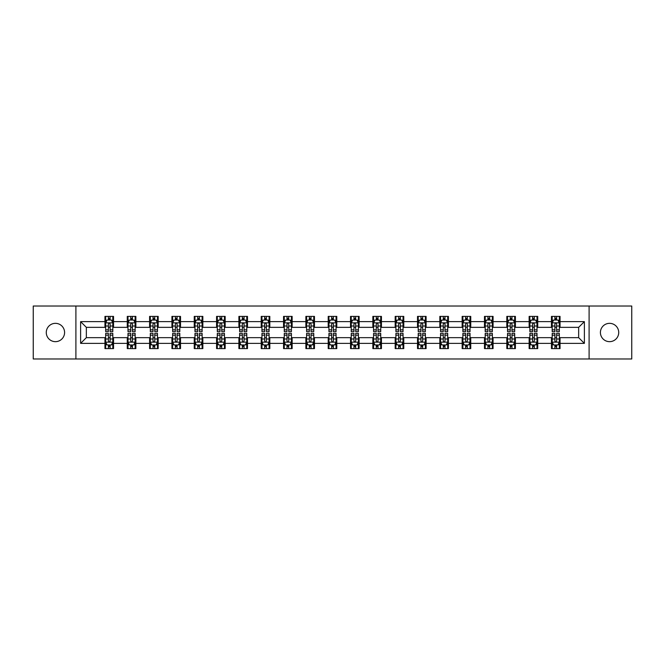 <?xml version="1.0" encoding="UTF-8"?>
<svg xmlns="http://www.w3.org/2000/svg" width="665" height="665" viewBox="0 0 665 665"><rect width="100%" height="100%" fill="white"/><g stroke="black" fill="none" stroke-linecap="round" stroke-linejoin="round"><path stroke-width="1" d="M609.564 323.34A9.16 9.16 0 0 0 600.412 332.5A9.16 9.16 0 0 0 609.564 341.66A9.16 9.16 0 0 0 618.724 332.5A9.16 9.16 0 0 0 609.564 323.34M55.436 323.34A9.16 9.16 0 0 0 46.276 332.5A9.16 9.16 0 0 0 55.436 341.66A9.16 9.16 0 0 0 64.588 332.5A9.16 9.16 0 0 0 55.436 323.34M589.099 358.975L631.75 358.975L631.75 306.025L589.099 306.025L589.099 358.975L75.901 358.975L75.901 306.025L33.25 306.025L33.25 358.975L75.901 358.975M589.099 306.025L75.901 306.025M560.046 321.627L560.046 316.399L551.46 316.399L551.46 321.627L537.727 321.627L537.727 316.399L529.14 316.399L529.14 321.627L515.4 321.627L515.4 316.399L506.813 316.399L506.813 321.627L493.073 321.627L493.073 316.399L484.486 316.399L484.486 321.627L470.745 321.627L470.745 316.399L462.158 316.399L462.158 321.627L448.418 321.627L448.418 316.399L439.831 316.399L439.831 321.627L426.099 321.627L426.099 316.399L417.512 316.399L417.512 321.627L403.771 321.627L403.771 316.399L395.185 316.399L395.185 321.627L381.444 321.627L381.444 316.399L372.857 316.399L372.857 321.627L359.117 321.627L359.117 316.399L350.53 316.399L350.53 321.627L336.789 321.627L336.789 316.399L328.211 316.399L328.211 321.627L314.47 321.627L314.47 316.399L305.883 316.399L305.883 321.627L292.143 321.627L292.143 316.399L283.556 316.399L283.556 321.627L269.815 321.627L269.815 316.399L261.229 316.399L261.229 321.627L247.488 321.627L247.488 316.399L238.901 316.399L238.901 321.627L225.169 321.627L225.169 316.399L216.582 316.399L216.582 321.627L202.842 321.627L202.842 316.399L194.255 316.399L194.255 321.627L180.514 321.627L180.514 316.399L171.927 316.399L171.927 321.627L158.187 321.627L158.187 316.399L149.6 316.399L149.6 321.627L135.859 321.627L135.859 316.399L127.273 316.399L127.273 321.627L113.54 321.627L113.54 316.399L104.954 316.399L104.954 321.627L80.623 321.627L80.623 343.373L86.342 337.654L104.954 337.654L104.954 348.601L113.54 348.601L113.54 337.654L127.273 337.654L127.273 348.601L135.859 348.601L135.859 337.654L149.6 337.654L149.6 348.601L158.187 348.601L158.187 337.654L171.927 337.654L171.927 348.601L180.514 348.601L180.514 337.654L194.255 337.654L194.255 348.601L202.842 348.601L202.842 337.654L216.582 337.654L216.582 348.601L225.169 348.601L225.169 337.654L238.901 337.654L238.901 348.601L247.488 348.601L247.488 337.654L261.229 337.654L261.229 348.601L269.815 348.601L269.815 337.654L283.556 337.654L283.556 348.601L292.143 348.601L292.143 337.654L305.883 337.654L305.883 348.601L314.47 348.601L314.47 337.654L328.211 337.654L328.211 348.601L336.789 348.601L336.789 337.654L350.53 337.654L350.53 348.601L359.117 348.601L359.117 337.654L372.857 337.654L372.857 348.601L381.444 348.601L381.444 337.654L395.185 337.654L395.185 348.601L403.771 348.601L403.771 337.654L417.512 337.654L417.512 348.601L426.099 348.601L426.099 337.654L439.831 337.654L439.831 348.601L448.418 348.601L448.418 337.654L462.158 337.654L462.158 348.601L470.745 348.601L470.745 337.654L484.486 337.654L484.486 348.601L493.073 348.601L493.073 337.654L506.813 337.654L506.813 348.601L515.4 348.601L515.4 337.654L529.14 337.654L529.14 348.601L537.727 348.601L537.727 337.654L551.46 337.654L551.46 348.601L560.046 348.601L560.046 337.654L578.658 337.654L578.658 327.346L560.046 327.346L560.046 321.627L584.377 321.627L584.377 343.373L560.046 343.373M551.46 343.373L537.727 343.373M529.14 343.373L515.4 343.373M506.813 343.373L493.073 343.373M484.486 343.373L470.745 343.373M462.158 343.373L448.418 343.373M439.831 343.373L426.099 343.373M417.512 343.373L403.771 343.373M395.185 343.373L381.444 343.373M372.857 343.373L359.117 343.373M350.53 343.373L336.789 343.373M328.211 343.373L314.47 343.373M305.883 343.373L292.143 343.373M283.556 343.373L269.815 343.373M261.229 343.373L247.488 343.373M238.901 343.373L225.169 343.373M216.582 343.373L202.842 343.373M194.255 343.373L180.514 343.373M171.927 343.373L158.187 343.373M149.6 343.373L135.859 343.373M127.273 343.373L113.54 343.373M104.954 343.373L80.623 343.373M551.46 321.627L551.46 327.346L537.727 327.346L537.727 321.627M529.14 321.627L529.14 327.346L515.4 327.346L515.4 321.627M506.813 321.627L506.813 327.346L493.073 327.346L493.073 321.627M484.486 321.627L484.486 327.346L470.745 327.346L470.745 321.627M462.158 321.627L462.158 327.346L448.418 327.346L448.418 321.627M439.831 321.627L439.831 327.346L426.099 327.346L426.099 321.627M417.512 321.627L417.512 327.346L403.771 327.346L403.771 321.627M395.185 321.627L395.185 327.346L381.444 327.346L381.444 321.627M372.857 321.627L372.857 327.346L359.117 327.346L359.117 321.627M350.53 321.627L350.53 327.346L336.789 327.346L336.789 321.627M328.211 321.627L328.211 327.346L314.47 327.346L314.47 321.627M305.883 321.627L305.883 327.346L292.143 327.346L292.143 321.627M283.556 321.627L283.556 327.346L269.815 327.346L269.815 321.627M261.229 321.627L261.229 327.346L247.488 327.346L247.488 321.627M238.901 321.627L238.901 327.346L225.169 327.346L225.169 321.627M216.582 321.627L216.582 327.346L202.842 327.346L202.842 321.627M194.255 321.627L194.255 327.346L180.514 327.346L180.514 321.627M171.927 321.627L171.927 327.346L158.187 327.346L158.187 321.627M149.6 321.627L149.6 327.346L135.859 327.346L135.859 321.627M127.273 321.627L127.273 327.346L113.54 327.346L113.54 321.627M104.954 321.627L104.954 327.346L86.342 327.346L80.623 321.627M86.342 327.346L86.342 337.654M584.377 343.373L578.658 337.654M578.658 327.346L584.377 321.627M104.954 319.981L105.669 319.981M108.387 319.981L110.099 319.981M112.817 319.981L113.54 319.981M104.954 327.205L105.669 327.205M108.387 327.205L110.099 327.205M112.817 327.205L113.54 327.205M104.954 337.795L105.669 337.795M108.387 337.795L110.099 337.795M112.817 337.795L113.54 337.795M104.954 345.019L105.669 345.019M108.387 345.019L110.099 345.019M112.817 345.019L113.54 345.019M127.273 337.795L127.988 337.795M130.714 337.795L132.426 337.795M135.145 337.795L135.859 337.795M127.273 345.019L127.988 345.019M130.714 345.019L132.426 345.019M135.145 345.019L135.859 345.019M127.273 319.981L127.988 319.981M130.714 319.981L132.426 319.981M135.145 319.981L135.859 319.981M127.273 327.205L127.988 327.205M130.714 327.205L132.426 327.205M135.145 327.205L135.859 327.205M149.6 337.795L150.315 337.795M153.033 337.795L154.754 337.795M157.472 337.795L158.187 337.795M149.6 345.019L150.315 345.019M153.033 345.019L154.754 345.019M157.472 345.019L158.187 345.019M149.6 319.981L150.315 319.981M153.033 319.981L154.754 319.981M157.472 319.981L158.187 319.981M149.6 327.205L150.315 327.205M153.033 327.205L154.754 327.205M157.472 327.205L158.187 327.205M171.927 337.795L172.642 337.795M175.361 337.795L177.081 337.795M179.799 337.795L180.514 337.795M171.927 345.019L172.642 345.019M175.361 345.019L177.081 345.019M179.799 345.019L180.514 345.019M171.927 319.981L172.642 319.981M175.361 319.981L177.081 319.981M179.799 319.981L180.514 319.981M171.927 327.205L172.642 327.205M175.361 327.205L177.081 327.205M179.799 327.205L180.514 327.205M194.255 337.795L194.97 337.795M197.688 337.795L199.409 337.795M202.127 337.795L202.842 337.795M194.255 345.019L194.97 345.019M197.688 345.019L199.409 345.019M202.127 345.019L202.842 345.019M194.255 319.981L194.97 319.981M197.688 319.981L199.409 319.981M202.127 319.981L202.842 319.981M194.255 327.205L194.97 327.205M197.688 327.205L199.409 327.205M202.127 327.205L202.842 327.205M216.582 337.795L217.297 337.795M220.015 337.795L221.728 337.795M224.446 337.795L225.169 337.795M216.582 345.019L217.297 345.019M220.015 345.019L221.728 345.019M224.446 345.019L225.169 345.019M216.582 319.981L217.297 319.981M220.015 319.981L221.728 319.981M224.446 319.981L225.169 319.981M216.582 327.205L217.297 327.205M220.015 327.205L221.728 327.205M224.446 327.205L225.169 327.205M238.901 337.795L239.616 337.795M242.343 337.795L244.055 337.795M246.773 337.795L247.488 337.795M238.901 345.019L239.616 345.019M242.343 345.019L244.055 345.019M246.773 345.019L247.488 345.019M238.901 319.981L239.616 319.981M242.343 319.981L244.055 319.981M246.773 319.981L247.488 319.981M238.901 327.205L239.616 327.205M242.343 327.205L244.055 327.205M246.773 327.205L247.488 327.205M261.229 337.795L261.944 337.795M264.662 337.795L266.382 337.795M269.101 337.795L269.815 337.795M261.229 345.019L261.944 345.019M264.662 345.019L266.382 345.019M269.101 345.019L269.815 345.019M261.229 319.981L261.944 319.981M264.662 319.981L266.382 319.981M269.101 319.981L269.815 319.981M261.229 327.205L261.944 327.205M264.662 327.205L266.382 327.205M269.101 327.205L269.815 327.205M283.556 337.795L284.271 337.795M286.989 337.795L288.71 337.795M291.428 337.795L292.143 337.795M283.556 345.019L284.271 345.019M286.989 345.019L288.71 345.019M291.428 345.019L292.143 345.019M283.556 319.981L284.271 319.981M286.989 319.981L288.71 319.981M291.428 319.981L292.143 319.981M283.556 327.205L284.271 327.205M286.989 327.205L288.71 327.205M291.428 327.205L292.143 327.205M305.883 337.795L306.598 337.795M309.316 337.795L311.037 337.795M313.755 337.795L314.47 337.795M305.883 345.019L306.598 345.019M309.316 345.019L311.037 345.019M313.755 345.019L314.47 345.019M305.883 319.981L306.598 319.981M309.316 319.981L311.037 319.981M313.755 319.981L314.47 319.981M305.883 327.205L306.598 327.205M309.316 327.205L311.037 327.205M313.755 327.205L314.47 327.205M328.211 337.795L328.926 337.795M331.644 337.795L333.356 337.795M336.074 337.795L336.789 337.795M328.211 345.019L328.926 345.019M331.644 345.019L333.356 345.019M336.074 345.019L336.789 345.019M328.211 319.981L328.926 319.981M331.644 319.981L333.356 319.981M336.074 319.981L336.789 319.981M328.211 327.205L328.926 327.205M331.644 327.205L333.356 327.205M336.074 327.205L336.789 327.205M350.53 337.795L351.245 337.795M353.963 337.795L355.684 337.795M358.402 337.795L359.117 337.795M350.53 345.019L351.245 345.019M353.963 345.019L355.684 345.019M358.402 345.019L359.117 345.019M350.53 319.981L351.245 319.981M353.963 319.981L355.684 319.981M358.402 319.981L359.117 319.981M350.53 327.205L351.245 327.205M353.963 327.205L355.684 327.205M358.402 327.205L359.117 327.205M372.857 337.795L373.572 337.795M376.29 337.795L378.011 337.795M380.729 337.795L381.444 337.795M372.857 345.019L373.572 345.019M376.29 345.019L378.011 345.019M380.729 345.019L381.444 345.019M372.857 319.981L373.572 319.981M376.29 319.981L378.011 319.981M380.729 319.981L381.444 319.981M372.857 327.205L373.572 327.205M376.29 327.205L378.011 327.205M380.729 327.205L381.444 327.205M395.185 337.795L395.899 337.795M398.618 337.795L400.338 337.795M403.057 337.795L403.771 337.795M395.185 345.019L395.899 345.019M398.618 345.019L400.338 345.019M403.057 345.019L403.771 345.019M395.185 319.981L395.899 319.981M398.618 319.981L400.338 319.981M403.057 319.981L403.771 319.981M395.185 327.205L395.899 327.205M398.618 327.205L400.338 327.205M403.057 327.205L403.771 327.205M417.512 337.795L418.227 337.795M420.945 337.795L422.657 337.795M425.384 337.795L426.099 337.795M417.512 345.019L418.227 345.019M420.945 345.019L422.657 345.019M425.384 345.019L426.099 345.019M417.512 319.981L418.227 319.981M420.945 319.981L422.657 319.981M425.384 319.981L426.099 319.981M417.512 327.205L418.227 327.205M420.945 327.205L422.657 327.205M425.384 327.205L426.099 327.205M439.831 337.795L440.554 337.795M443.272 337.795L444.985 337.795M447.703 337.795L448.418 337.795M439.831 345.019L440.554 345.019M443.272 345.019L444.985 345.019M447.703 345.019L448.418 345.019M439.831 319.981L440.554 319.981M443.272 319.981L444.985 319.981M447.703 319.981L448.418 319.981M439.831 327.205L440.554 327.205M443.272 327.205L444.985 327.205M447.703 327.205L448.418 327.205M462.158 337.795L462.873 337.795M465.591 337.795L467.312 337.795M470.03 337.795L470.745 337.795M462.158 345.019L462.873 345.019M465.591 345.019L467.312 345.019M470.03 345.019L470.745 345.019M462.158 319.981L462.873 319.981M465.591 319.981L467.312 319.981M470.03 319.981L470.745 319.981M462.158 327.205L462.873 327.205M465.591 327.205L467.312 327.205M470.03 327.205L470.745 327.205M484.486 337.795L485.201 337.795M487.919 337.795L489.639 337.795M492.358 337.795L493.073 337.795M484.486 345.019L485.201 345.019M487.919 345.019L489.639 345.019M492.358 345.019L493.073 345.019M484.486 319.981L485.201 319.981M487.919 319.981L489.639 319.981M492.358 319.981L493.073 319.981M484.486 327.205L485.201 327.205M487.919 327.205L489.639 327.205M492.358 327.205L493.073 327.205M506.813 337.795L507.528 337.795M510.246 337.795L511.967 337.795M514.685 337.795L515.4 337.795M506.813 345.019L507.528 345.019M510.246 345.019L511.967 345.019M514.685 345.019L515.4 345.019M506.813 319.981L507.528 319.981M510.246 319.981L511.967 319.981M514.685 319.981L515.4 319.981M506.813 327.205L507.528 327.205M510.246 327.205L511.967 327.205M514.685 327.205L515.4 327.205M529.14 337.795L529.855 337.795M532.574 337.795L534.286 337.795M537.012 337.795L537.727 337.795M529.14 345.019L529.855 345.019M532.574 345.019L534.286 345.019M537.012 345.019L537.727 345.019M529.14 319.981L529.855 319.981M532.574 319.981L534.286 319.981M537.012 319.981L537.727 319.981M529.14 327.205L529.855 327.205M532.574 327.205L534.286 327.205M537.012 327.205L537.727 327.205M551.46 337.795L552.183 337.795M554.901 337.795L556.613 337.795M559.332 337.795L560.046 337.795M551.46 345.019L552.183 345.019M554.901 345.019L556.613 345.019M559.332 345.019L560.046 345.019M551.46 319.981L552.183 319.981M554.901 319.981L556.613 319.981M559.332 319.981L560.046 319.981M551.46 327.205L552.183 327.205M554.901 327.205L556.613 327.205M559.332 327.205L560.046 327.205M110.099 318.261L108.387 318.261M112.817 329.848L110.099 329.848L110.099 331.644L112.817 331.644L112.817 322.907L111.388 320.048L107.098 320.048L105.669 322.907L105.669 331.644L108.387 331.644L108.387 329.848L105.669 329.848M105.669 322.907L105.669 316.399M112.817 322.907L112.817 316.399M108.387 320.048L108.387 316.399M110.099 316.399L110.099 320.048M110.099 329.848L110.099 323.988C109.534 322.882 108.96 322.882 108.387 323.988L108.387 329.848M108.387 346.739L110.099 346.739M105.669 335.152L108.387 335.152L108.387 333.356L105.669 333.356L105.669 342.093L107.098 344.952L111.388 344.952L112.817 342.093L112.817 333.356L110.099 333.356L110.099 335.152L112.817 335.152M112.817 342.093L112.817 348.601M105.669 342.093L105.669 348.601M110.099 344.952L110.099 348.601M108.387 348.601L108.387 344.952M108.387 335.152L108.387 341.012C108.96 342.118 109.525 342.118 110.099 341.012L110.099 335.152M132.426 318.261L130.714 318.261M135.145 329.848L132.426 329.848L132.426 331.644L135.145 331.644L135.145 322.907L133.715 320.048L129.426 320.048L127.988 322.907L127.988 331.644L130.714 331.644L130.714 329.848L127.988 329.848M127.988 322.907L127.988 316.399M135.145 322.907L135.145 316.399M130.714 320.048L130.714 316.399M132.426 316.399L132.426 320.048M132.426 329.848L132.426 323.988C131.853 322.882 131.279 322.882 130.714 323.988L130.714 329.848M154.754 318.261L153.033 318.261M157.472 329.848L154.754 329.848L154.754 331.644L157.472 331.644L157.472 322.907L156.042 320.048L151.745 320.048L150.315 322.907L150.315 331.644L153.033 331.644L153.033 329.848L150.315 329.848M150.315 322.907L150.315 316.399M157.472 322.907L157.472 316.399M153.033 320.048L153.033 316.399M154.754 316.399L154.754 320.048M154.754 329.848L154.754 323.988C154.18 322.882 153.607 322.882 153.033 323.988L153.033 329.848M130.714 346.739L132.426 346.739M127.988 335.152L130.714 335.152L130.714 333.356L127.988 333.356L127.988 342.093L129.426 344.952L133.715 344.952L135.145 342.093L135.145 333.356L132.426 333.356L132.426 335.152L135.145 335.152M135.145 342.093L135.145 348.601M127.988 342.093L127.988 348.601M132.426 344.952L132.426 348.601M130.714 348.601L130.714 344.952M130.714 335.152L130.714 341.012C131.279 342.118 131.853 342.118 132.426 341.012L132.426 335.152M153.033 346.739L154.754 346.739M150.315 335.152L153.033 335.152L153.033 333.356L150.315 333.356L150.315 342.093L151.745 344.952L156.042 344.952L157.472 342.093L157.472 333.356L154.754 333.356L154.754 335.152L157.472 335.152M157.472 342.093L157.472 348.601M150.315 342.093L150.315 348.601M154.754 344.952L154.754 348.601M153.033 348.601L153.033 344.952M153.033 335.152L153.033 341.012C153.607 342.118 154.18 342.118 154.754 341.012L154.754 335.152M177.081 318.261L175.361 318.261M179.799 329.848L177.081 329.848L177.081 331.644L179.799 331.644L179.799 322.907L178.37 320.048L174.072 320.048L172.642 322.907L172.642 331.644L175.361 331.644L175.361 329.848L172.642 329.848M172.642 322.907L172.642 316.399M179.799 322.907L179.799 316.399M175.361 320.048L175.361 316.399M177.081 316.399L177.081 320.048M177.081 329.848L177.081 323.988C176.508 322.882 175.934 322.882 175.361 323.988L175.361 329.848M199.409 318.261L197.688 318.261M202.127 329.848L199.409 329.848L199.409 331.644L202.127 331.644L202.127 322.907L200.689 320.048L196.399 320.048L194.97 322.907L194.97 331.644L197.688 331.644L197.688 329.848L194.97 329.848M194.97 322.907L194.97 316.399M202.127 322.907L202.127 316.399M197.688 320.048L197.688 316.399M199.409 316.399L199.409 320.048M199.409 329.848L199.409 323.988C198.835 322.882 198.261 322.882 197.688 323.988L197.688 329.848M221.728 318.261L220.015 318.261M224.446 329.848L221.728 329.848L221.728 331.644L224.446 331.644L224.446 322.907L223.016 320.048L218.727 320.048L217.297 322.907L217.297 331.644L220.015 331.644L220.015 329.848L217.297 329.848M217.297 322.907L217.297 316.399M224.446 322.907L224.446 316.399M220.015 320.048L220.015 316.399M221.728 316.399L221.728 320.048M221.728 329.848L221.728 323.988C221.162 322.882 220.589 322.882 220.015 323.988L220.015 329.848M175.361 346.739L177.081 346.739M172.642 335.152L175.361 335.152L175.361 333.356L172.642 333.356L172.642 342.093L174.072 344.952L178.37 344.952L179.799 342.093L179.799 333.356L177.081 333.356L177.081 335.152L179.799 335.152M179.799 342.093L179.799 348.601M172.642 342.093L172.642 348.601M177.081 344.952L177.081 348.601M175.361 348.601L175.361 344.952M175.361 335.152L175.361 341.012C175.934 342.118 176.508 342.118 177.081 341.012L177.081 335.152M197.688 346.739L199.409 346.739M194.97 335.152L197.688 335.152L197.688 333.356L194.97 333.356L194.97 342.093L196.399 344.952L200.689 344.952L202.127 342.093L202.127 333.356L199.409 333.356L199.409 335.152L202.127 335.152M202.127 342.093L202.127 348.601M194.97 342.093L194.97 348.601M199.409 344.952L199.409 348.601M197.688 348.601L197.688 344.952M197.688 335.152L197.688 341.012C198.261 342.118 198.835 342.118 199.409 341.012L199.409 335.152M220.015 346.739L221.728 346.739M217.297 335.152L220.015 335.152L220.015 333.356L217.297 333.356L217.297 342.093L218.727 344.952L223.016 344.952L224.446 342.093L224.446 333.356L221.728 333.356L221.728 335.152L224.446 335.152M224.446 342.093L224.446 348.601M217.297 342.093L217.297 348.601M221.728 344.952L221.728 348.601M220.015 348.601L220.015 344.952M220.015 335.152L220.015 341.012C220.581 342.118 221.154 342.118 221.728 341.012L221.728 335.152M242.343 346.739L244.055 346.739M239.616 335.152L242.343 335.152L242.343 333.356L239.616 333.356L239.616 342.093L241.054 344.952L245.343 344.952L246.773 342.093L246.773 333.356L244.055 333.356L244.055 335.152L246.773 335.152M246.773 342.093L246.773 348.601M239.616 342.093L239.616 348.601M244.055 344.952L244.055 348.601M242.343 348.601L242.343 344.952M242.343 335.152L242.343 341.012C242.908 342.118 243.481 342.118 244.055 341.012L244.055 335.152M264.662 346.739L266.382 346.739M261.944 335.152L264.662 335.152L264.662 333.356L261.944 333.356L261.944 342.093L263.373 344.952L267.671 344.952L269.101 342.093L269.101 333.356L266.382 333.356L266.382 335.152L269.101 335.152M269.101 342.093L269.101 348.601M261.944 342.093L261.944 348.601M266.382 344.952L266.382 348.601M264.662 348.601L264.662 344.952M264.662 335.152L264.662 341.012C265.235 342.118 265.809 342.118 266.382 341.012L266.382 335.152M286.989 346.739L288.71 346.739M284.271 335.152L286.989 335.152L286.989 333.356L284.271 333.356L284.271 342.093L285.701 344.952L289.998 344.952L291.428 342.093L291.428 333.356L288.71 333.356L288.71 335.152L291.428 335.152M291.428 342.093L291.428 348.601M284.271 342.093L284.271 348.601M288.71 344.952L288.71 348.601M286.989 348.601L286.989 344.952M286.989 335.152L286.989 341.012C287.563 342.118 288.136 342.118 288.71 341.012L288.71 335.152M309.316 346.739L311.037 346.739M306.598 335.152L309.316 335.152L309.316 333.356L306.598 333.356L306.598 342.093L308.028 344.952L312.317 344.952L313.755 342.093L313.755 333.356L311.037 333.356L311.037 335.152L313.755 335.152M313.755 342.093L313.755 348.601M306.598 342.093L306.598 348.601M311.037 344.952L311.037 348.601M309.316 348.601L309.316 344.952M309.316 335.152L309.316 341.012C309.89 342.118 310.464 342.118 311.037 341.012L311.037 335.152M331.644 346.739L333.356 346.739M328.926 335.152L331.644 335.152L331.644 333.356L328.926 333.356L328.926 342.093L330.355 344.952L334.645 344.952L336.074 342.093L336.074 333.356L333.356 333.356L333.356 335.152L336.074 335.152M336.074 342.093L336.074 348.601M328.926 342.093L328.926 348.601M333.356 344.952L333.356 348.601M331.644 348.601L331.644 344.952M331.644 335.152L331.644 341.012C332.209 342.118 332.783 342.118 333.356 341.012L333.356 335.152M353.963 346.739L355.684 346.739M351.245 335.152L353.963 335.152L353.963 333.356L351.245 333.356L351.245 342.093L352.683 344.952L356.972 344.952L358.402 342.093L358.402 333.356L355.684 333.356L355.684 335.152L358.402 335.152M358.402 342.093L358.402 348.601M351.245 342.093L351.245 348.601M355.684 344.952L355.684 348.601M353.963 348.601L353.963 344.952M353.963 335.152L353.963 341.012C354.536 342.118 355.11 342.118 355.684 341.012L355.684 335.152M376.29 346.739L378.011 346.739M373.572 335.152L376.29 335.152L376.29 333.356L373.572 333.356L373.572 342.093L375.002 344.952L379.299 344.952L380.729 342.093L380.729 333.356L378.011 333.356L378.011 335.152L380.729 335.152M380.729 342.093L380.729 348.601M373.572 342.093L373.572 348.601M378.011 344.952L378.011 348.601M376.29 348.601L376.29 344.952M376.29 335.152L376.29 341.012C376.864 342.118 377.437 342.118 378.011 341.012L378.011 335.152M398.618 346.739L400.338 346.739M395.899 335.152L398.618 335.152L398.618 333.356L395.899 333.356L395.899 342.093L397.329 344.952L401.627 344.952L403.057 342.093L403.057 333.356L400.338 333.356L400.338 335.152L403.057 335.152M403.057 342.093L403.057 348.601M395.899 342.093L395.899 348.601M400.338 344.952L400.338 348.601M398.618 348.601L398.618 344.952M398.618 335.152L398.618 341.012C399.191 342.118 399.765 342.118 400.338 341.012L400.338 335.152M420.945 346.739L422.657 346.739M418.227 335.152L420.945 335.152L420.945 333.356L418.227 333.356L418.227 342.093L419.657 344.952L423.946 344.952L425.384 342.093L425.384 333.356L422.657 333.356L422.657 335.152L425.384 335.152M425.384 342.093L425.384 348.601M418.227 342.093L418.227 348.601M422.657 344.952L422.657 348.601M420.945 348.601L420.945 344.952M420.945 335.152L420.945 341.012C421.519 342.118 422.092 342.118 422.657 341.012L422.657 335.152M443.272 346.739L444.985 346.739M440.554 335.152L443.272 335.152L443.272 333.356L440.554 333.356L440.554 342.093L441.984 344.952L446.273 344.952L447.703 342.093L447.703 333.356L444.985 333.356L444.985 335.152L447.703 335.152M447.703 342.093L447.703 348.601M440.554 342.093L440.554 348.601M444.985 344.952L444.985 348.601M443.272 348.601L443.272 344.952M443.272 335.152L443.272 341.012C443.838 342.118 444.411 342.118 444.985 341.012L444.985 335.152M465.591 346.739L467.312 346.739M462.873 335.152L465.591 335.152L465.591 333.356L462.873 333.356L462.873 342.093L464.311 344.952L468.601 344.952L470.03 342.093L470.03 333.356L467.312 333.356L467.312 335.152L470.03 335.152M470.03 342.093L470.03 348.601M462.873 342.093L462.873 348.601M467.312 344.952L467.312 348.601M465.591 348.601L465.591 344.952M465.591 335.152L465.591 341.012C466.165 342.118 466.739 342.118 467.312 341.012L467.312 335.152M487.919 346.739L489.639 346.739M485.201 335.152L487.919 335.152L487.919 333.356L485.201 333.356L485.201 342.093L486.63 344.952L490.928 344.952L492.358 342.093L492.358 333.356L489.639 333.356L489.639 335.152L492.358 335.152M492.358 342.093L492.358 348.601M485.201 342.093L485.201 348.601M489.639 344.952L489.639 348.601M487.919 348.601L487.919 344.952M487.919 335.152L487.919 341.012C488.492 342.118 489.066 342.118 489.639 341.012L489.639 335.152M510.246 346.739L511.967 346.739M507.528 335.152L510.246 335.152L510.246 333.356L507.528 333.356L507.528 342.093L508.958 344.952L513.255 344.952L514.685 342.093L514.685 333.356L511.967 333.356L511.967 335.152L514.685 335.152M514.685 342.093L514.685 348.601M507.528 342.093L507.528 348.601M511.967 344.952L511.967 348.601M510.246 348.601L510.246 344.952M510.246 335.152L510.246 341.012C510.82 342.118 511.393 342.118 511.967 341.012L511.967 335.152M532.574 346.739L534.286 346.739M529.855 335.152L532.574 335.152L532.574 333.356L529.855 333.356L529.855 342.093L531.285 344.952L535.574 344.952L537.012 342.093L537.012 333.356L534.286 333.356L534.286 335.152L537.012 335.152M537.012 342.093L537.012 348.601M529.855 342.093L529.855 348.601M534.286 344.952L534.286 348.601M532.574 348.601L532.574 344.952M532.574 335.152L532.574 341.012C533.147 342.118 533.721 342.118 534.286 341.012L534.286 335.152M244.055 318.261L242.343 318.261M246.773 329.848L244.055 329.848L244.055 331.644L246.773 331.644L246.773 322.907L245.343 320.048L241.054 320.048L239.616 322.907L239.616 331.644L242.343 331.644L242.343 329.848L239.616 329.848M239.616 322.907L239.616 316.399M246.773 322.907L246.773 316.399M242.343 320.048L242.343 316.399M244.055 316.399L244.055 320.048M244.055 329.848L244.055 323.988C243.481 322.882 242.908 322.882 242.343 323.988L242.343 329.848M266.382 318.261L264.662 318.261M269.101 329.848L266.382 329.848L266.382 331.644L269.101 331.644L269.101 322.907L267.671 320.048L263.373 320.048L261.944 322.907L261.944 331.644L264.662 331.644L264.662 329.848L261.944 329.848M261.944 322.907L261.944 316.399M269.101 322.907L269.101 316.399M264.662 320.048L264.662 316.399M266.382 316.399L266.382 320.048M266.382 329.848L266.382 323.988C265.809 322.882 265.235 322.882 264.662 323.988L264.662 329.848M288.71 318.261L286.989 318.261M291.428 329.848L288.71 329.848L288.71 331.644L291.428 331.644L291.428 322.907L289.998 320.048L285.701 320.048L284.271 322.907L284.271 331.644L286.989 331.644L286.989 329.848L284.271 329.848M284.271 322.907L284.271 316.399M291.428 322.907L291.428 316.399M286.989 320.048L286.989 316.399M288.71 316.399L288.71 320.048M288.71 329.848L288.71 323.988C288.136 322.882 287.563 322.882 286.989 323.988L286.989 329.848M311.037 318.261L309.316 318.261M313.755 329.848L311.037 329.848L311.037 331.644L313.755 331.644L313.755 322.907L312.317 320.048L308.028 320.048L306.598 322.907L306.598 331.644L309.316 331.644L309.316 329.848L306.598 329.848M306.598 322.907L306.598 316.399M313.755 322.907L313.755 316.399M309.316 320.048L309.316 316.399M311.037 316.399L311.037 320.048M311.037 329.848L311.037 323.988C310.464 322.882 309.89 322.882 309.316 323.988L309.316 329.848M333.356 318.261L331.644 318.261M336.074 329.848L333.356 329.848L333.356 331.644L336.074 331.644L336.074 322.907L334.645 320.048L330.355 320.048L328.926 322.907L328.926 331.644L331.644 331.644L331.644 329.848L328.926 329.848M328.926 322.907L328.926 316.399M336.074 322.907L336.074 316.399M331.644 320.048L331.644 316.399M333.356 316.399L333.356 320.048M333.356 329.848L333.356 323.988C332.791 322.882 332.217 322.882 331.644 323.988L331.644 329.848M355.684 318.261L353.963 318.261M358.402 329.848L355.684 329.848L355.684 331.644L358.402 331.644L358.402 322.907L356.972 320.048L352.683 320.048L351.245 322.907L351.245 331.644L353.963 331.644L353.963 329.848L351.245 329.848M351.245 322.907L351.245 316.399M358.402 322.907L358.402 316.399M353.963 320.048L353.963 316.399M355.684 316.399L355.684 320.048M355.684 329.848L355.684 323.988C355.11 322.882 354.536 322.882 353.963 323.988L353.963 329.848M378.011 318.261L376.29 318.261M380.729 329.848L378.011 329.848L378.011 331.644L380.729 331.644L380.729 322.907L379.299 320.048L375.002 320.048L373.572 322.907L373.572 331.644L376.29 331.644L376.29 329.848L373.572 329.848M373.572 322.907L373.572 316.399M380.729 322.907L380.729 316.399M376.29 320.048L376.29 316.399M378.011 316.399L378.011 320.048M378.011 329.848L378.011 323.988C377.437 322.882 376.864 322.882 376.29 323.988L376.29 329.848M400.338 318.261L398.618 318.261M403.057 329.848L400.338 329.848L400.338 331.644L403.057 331.644L403.057 322.907L401.627 320.048L397.329 320.048L395.899 322.907L395.899 331.644L398.618 331.644L398.618 329.848L395.899 329.848M395.899 322.907L395.899 316.399M403.057 322.907L403.057 316.399M398.618 320.048L398.618 316.399M400.338 316.399L400.338 320.048M400.338 329.848L400.338 323.988C399.765 322.882 399.191 322.882 398.618 323.988L398.618 329.848M422.657 318.261L420.945 318.261M425.384 329.848L422.657 329.848L422.657 331.644L425.384 331.644L425.384 322.907L423.946 320.048L419.657 320.048L418.227 322.907L418.227 331.644L420.945 331.644L420.945 329.848L418.227 329.848M418.227 322.907L418.227 316.399M425.384 322.907L425.384 316.399M420.945 320.048L420.945 316.399M422.657 316.399L422.657 320.048M422.657 329.848L422.657 323.988C422.092 322.882 421.519 322.882 420.945 323.988L420.945 329.848M444.985 318.261L443.272 318.261M447.703 329.848L444.985 329.848L444.985 331.644L447.703 331.644L447.703 322.907L446.273 320.048L441.984 320.048L440.554 322.907L440.554 331.644L443.272 331.644L443.272 329.848L440.554 329.848M440.554 322.907L440.554 316.399M447.703 322.907L447.703 316.399M443.272 320.048L443.272 316.399M444.985 316.399L444.985 320.048M444.985 329.848L444.985 323.988C444.42 322.882 443.846 322.882 443.272 323.988L443.272 329.848M467.312 318.261L465.591 318.261M470.03 329.848L467.312 329.848L467.312 331.644L470.03 331.644L470.03 322.907L468.601 320.048L464.311 320.048L462.873 322.907L462.873 331.644L465.591 331.644L465.591 329.848L462.873 329.848M462.873 322.907L462.873 316.399M470.03 322.907L470.03 316.399M465.591 320.048L465.591 316.399M467.312 316.399L467.312 320.048M467.312 329.848L467.312 323.988C466.739 322.882 466.165 322.882 465.591 323.988L465.591 329.848M489.639 318.261L487.919 318.261M492.358 329.848L489.639 329.848L489.639 331.644L492.358 331.644L492.358 322.907L490.928 320.048L486.63 320.048L485.201 322.907L485.201 331.644L487.919 331.644L487.919 329.848L485.201 329.848M485.201 322.907L485.201 316.399M492.358 322.907L492.358 316.399M487.919 320.048L487.919 316.399M489.639 316.399L489.639 320.048M489.639 329.848L489.639 323.988C489.066 322.882 488.492 322.882 487.919 323.988L487.919 329.848M511.967 318.261L510.246 318.261M514.685 329.848L511.967 329.848L511.967 331.644L514.685 331.644L514.685 322.907L513.255 320.048L508.958 320.048L507.528 322.907L507.528 331.644L510.246 331.644L510.246 329.848L507.528 329.848M507.528 322.907L507.528 316.399M514.685 322.907L514.685 316.399M510.246 320.048L510.246 316.399M511.967 316.399L511.967 320.048M511.967 329.848L511.967 323.988C511.393 322.882 510.82 322.882 510.246 323.988L510.246 329.848M534.286 318.261L532.574 318.261M537.012 329.848L534.286 329.848L534.286 331.644L537.012 331.644L537.012 322.907L535.574 320.048L531.285 320.048L529.855 322.907L529.855 331.644L532.574 331.644L532.574 329.848L529.855 329.848M529.855 322.907L529.855 316.399M537.012 322.907L537.012 316.399M532.574 320.048L532.574 316.399M534.286 316.399L534.286 320.048M534.286 329.848L534.286 323.988C533.721 322.882 533.147 322.882 532.574 323.988L532.574 329.848M556.613 318.261L554.901 318.261M559.332 329.848L556.613 329.848L556.613 331.644L559.332 331.644L559.332 322.907L557.902 320.048L553.613 320.048L552.183 322.907L552.183 331.644L554.901 331.644L554.901 329.848L552.183 329.848M552.183 322.907L552.183 316.399M559.332 322.907L559.332 316.399M554.901 320.048L554.901 316.399M556.613 316.399L556.613 320.048M556.613 329.848L556.613 323.988C556.04 322.882 555.475 322.882 554.901 323.988L554.901 329.848M554.901 346.739L556.613 346.739M552.183 335.152L554.901 335.152L554.901 333.356L552.183 333.356L552.183 342.093L553.613 344.952L557.902 344.952L559.332 342.093L559.332 333.356L556.613 333.356L556.613 335.152L559.332 335.152M559.332 342.093L559.332 348.601M552.183 342.093L552.183 348.601M556.613 344.952L556.613 348.601M554.901 348.601L554.901 344.952M554.901 335.152L554.901 341.012C555.466 342.118 556.04 342.118 556.613 341.012L556.613 335.152M112.784 322.841L105.702 322.841M105.669 320.222L107.007 320.222M111.479 320.222L112.817 320.222M108.387 326.008L105.669 326.008M112.817 326.008L110.099 326.008M110.099 319.175L108.387 319.175M105.702 342.159L112.784 342.159M112.817 344.778L111.479 344.778M107.007 344.778L105.669 344.778M110.099 338.992L112.817 338.992M105.669 338.992L108.387 338.992M108.387 345.825L110.099 345.825M135.111 322.841L128.029 322.841M127.988 320.222L129.334 320.222M133.798 320.222L135.145 320.222M130.714 326.008L127.988 326.008M135.145 326.008L132.426 326.008M132.426 319.175L130.714 319.175M157.439 322.841L150.357 322.841M150.315 320.222L151.662 320.222M156.125 320.222L157.472 320.222M153.033 326.008L150.315 326.008M157.472 326.008L154.754 326.008M154.754 319.175L153.033 319.175M128.029 342.159L135.111 342.159M135.145 344.778L133.798 344.778M129.334 344.778L127.988 344.778M132.426 338.992L135.145 338.992M127.988 338.992L130.714 338.992M130.714 345.825L132.426 345.825M150.357 342.159L157.439 342.159M157.472 344.778L156.125 344.778M151.662 344.778L150.315 344.778M154.754 338.992L157.472 338.992M150.315 338.992L153.033 338.992M153.033 345.825L154.754 345.825M179.766 322.841L172.676 322.841M172.642 320.222L173.989 320.222M178.453 320.222L179.799 320.222M175.361 326.008L172.642 326.008M179.799 326.008L177.081 326.008M177.081 319.175L175.361 319.175M202.085 322.841L195.003 322.841M194.97 320.222L196.316 320.222M200.78 320.222L202.127 320.222M197.688 326.008L194.97 326.008M202.127 326.008L199.409 326.008M199.409 319.175L197.688 319.175M224.413 322.841L217.33 322.841M217.297 320.222L218.635 320.222M223.107 320.222L224.446 320.222M220.015 326.008L217.297 326.008M224.446 326.008L221.728 326.008M221.728 319.175L220.015 319.175M172.676 342.159L179.766 342.159M179.799 344.778L178.453 344.778M173.989 344.778L172.642 344.778M177.081 338.992L179.799 338.992M172.642 338.992L175.361 338.992M175.361 345.825L177.081 345.825M195.003 342.159L202.085 342.159M202.127 344.778L200.78 344.778M196.316 344.778L194.97 344.778M199.409 338.992L202.127 338.992M194.97 338.992L197.688 338.992M197.688 345.825L199.409 345.825M217.33 342.159L224.413 342.159M224.446 344.778L223.107 344.778M218.635 344.778L217.297 344.778M221.728 338.992L224.446 338.992M217.297 338.992L220.015 338.992M220.015 345.825L221.728 345.825M239.658 342.159L246.74 342.159M246.773 344.778L245.427 344.778M240.963 344.778L239.616 344.778M244.055 338.992L246.773 338.992M239.616 338.992L242.343 338.992M242.343 345.825L244.055 345.825M261.977 342.159L269.067 342.159M269.101 344.778L267.754 344.778M263.29 344.778L261.944 344.778M266.382 338.992L269.101 338.992M261.944 338.992L264.662 338.992M264.662 345.825L266.382 345.825M284.304 342.159L291.395 342.159M291.428 344.778L290.081 344.778M285.618 344.778L284.271 344.778M288.71 338.992L291.428 338.992M284.271 338.992L286.989 338.992M286.989 345.825L288.71 345.825M306.632 342.159L313.714 342.159M313.755 344.778L312.409 344.778M307.945 344.778L306.598 344.778M311.037 338.992L313.755 338.992M306.598 338.992L309.316 338.992M309.316 345.825L311.037 345.825M328.959 342.159L336.041 342.159M336.074 344.778L334.736 344.778M330.264 344.778L328.926 344.778M333.356 338.992L336.074 338.992M328.926 338.992L331.644 338.992M331.644 345.825L333.356 345.825M351.286 342.159L358.369 342.159M358.402 344.778L357.055 344.778M352.591 344.778L351.245 344.778M355.684 338.992L358.402 338.992M351.245 338.992L353.963 338.992M353.963 345.825L355.684 345.825M373.605 342.159L380.696 342.159M380.729 344.778L379.382 344.778M374.919 344.778L373.572 344.778M378.011 338.992L380.729 338.992M373.572 338.992L376.29 338.992M376.29 345.825L378.011 345.825M395.933 342.159L403.023 342.159M403.057 344.778L401.71 344.778M397.246 344.778L395.899 344.778M400.338 338.992L403.057 338.992M395.899 338.992L398.618 338.992M398.618 345.825L400.338 345.825M418.26 342.159L425.342 342.159M425.384 344.778L424.037 344.778M419.573 344.778L418.227 344.778M422.657 338.992L425.384 338.992M418.227 338.992L420.945 338.992M420.945 345.825L422.657 345.825M440.587 342.159L447.67 342.159M447.703 344.778L446.365 344.778M441.893 344.778L440.554 344.778M444.985 338.992L447.703 338.992M440.554 338.992L443.272 338.992M443.272 345.825L444.985 345.825M462.915 342.159L469.997 342.159M470.03 344.778L468.684 344.778M464.22 344.778L462.873 344.778M467.312 338.992L470.03 338.992M462.873 338.992L465.591 338.992M465.591 345.825L467.312 345.825M485.234 342.159L492.324 342.159M492.358 344.778L491.011 344.778M486.547 344.778L485.201 344.778M489.639 338.992L492.358 338.992M485.201 338.992L487.919 338.992M487.919 345.825L489.639 345.825M507.561 342.159L514.644 342.159M514.685 344.778L513.338 344.778M508.875 344.778L507.528 344.778M511.967 338.992L514.685 338.992M507.528 338.992L510.246 338.992M510.246 345.825L511.967 345.825M529.889 342.159L536.971 342.159M537.012 344.778L535.666 344.778M531.202 344.778L529.855 344.778M534.286 338.992L537.012 338.992M529.855 338.992L532.574 338.992M532.574 345.825L534.286 345.825M246.74 322.841L239.658 322.841M239.616 320.222L240.963 320.222M245.427 320.222L246.773 320.222M242.343 326.008L239.616 326.008M246.773 326.008L244.055 326.008M244.055 319.175L242.343 319.175M269.067 322.841L261.977 322.841M261.944 320.222L263.29 320.222M267.754 320.222L269.101 320.222M264.662 326.008L261.944 326.008M269.101 326.008L266.382 326.008M266.382 319.175L264.662 319.175M291.395 322.841L284.304 322.841M284.271 320.222L285.618 320.222M290.081 320.222L291.428 320.222M286.989 326.008L284.271 326.008M291.428 326.008L288.71 326.008M288.71 319.175L286.989 319.175M313.714 322.841L306.632 322.841M306.598 320.222L307.945 320.222M312.409 320.222L313.755 320.222M309.316 326.008L306.598 326.008M313.755 326.008L311.037 326.008M311.037 319.175L309.316 319.175M336.041 322.841L328.959 322.841M328.926 320.222L330.264 320.222M334.736 320.222L336.074 320.222M331.644 326.008L328.926 326.008M336.074 326.008L333.356 326.008M333.356 319.175L331.644 319.175M358.369 322.841L351.286 322.841M351.245 320.222L352.591 320.222M357.055 320.222L358.402 320.222M353.963 326.008L351.245 326.008M358.402 326.008L355.684 326.008M355.684 319.175L353.963 319.175M380.696 322.841L373.605 322.841M373.572 320.222L374.919 320.222M379.382 320.222L380.729 320.222M376.29 326.008L373.572 326.008M380.729 326.008L378.011 326.008M378.011 319.175L376.29 319.175M403.023 322.841L395.933 322.841M395.899 320.222L397.246 320.222M401.71 320.222L403.057 320.222M398.618 326.008L395.899 326.008M403.057 326.008L400.338 326.008M400.338 319.175L398.618 319.175M425.342 322.841L418.26 322.841M418.227 320.222L419.573 320.222M424.037 320.222L425.384 320.222M420.945 326.008L418.227 326.008M425.384 326.008L422.657 326.008M422.657 319.175L420.945 319.175M447.67 322.841L440.587 322.841M440.554 320.222L441.893 320.222M446.365 320.222L447.703 320.222M443.272 326.008L440.554 326.008M447.703 326.008L444.985 326.008M444.985 319.175L443.272 319.175M469.997 322.841L462.915 322.841M462.873 320.222L464.22 320.222M468.684 320.222L470.03 320.222M465.591 326.008L462.873 326.008M470.03 326.008L467.312 326.008M467.312 319.175L465.591 319.175M492.324 322.841L485.234 322.841M485.201 320.222L486.547 320.222M491.011 320.222L492.358 320.222M487.919 326.008L485.201 326.008M492.358 326.008L489.639 326.008M489.639 319.175L487.919 319.175M514.644 322.841L507.561 322.841M507.528 320.222L508.875 320.222M513.338 320.222L514.685 320.222M510.246 326.008L507.528 326.008M514.685 326.008L511.967 326.008M511.967 319.175L510.246 319.175M536.971 322.841L529.889 322.841M529.855 320.222L531.202 320.222M535.666 320.222L537.012 320.222M532.574 326.008L529.855 326.008M537.012 326.008L534.286 326.008M534.286 319.175L532.574 319.175M559.298 322.841L552.216 322.841M552.183 320.222L553.521 320.222M557.993 320.222L559.332 320.222M554.901 326.008L552.183 326.008M559.332 326.008L556.613 326.008M556.613 319.175L554.901 319.175M552.216 342.159L559.298 342.159M559.332 344.778L557.993 344.778M553.521 344.778L552.183 344.778M556.613 338.992L559.332 338.992M552.183 338.992L554.901 338.992M554.901 345.825L556.613 345.825"/></g></svg>
